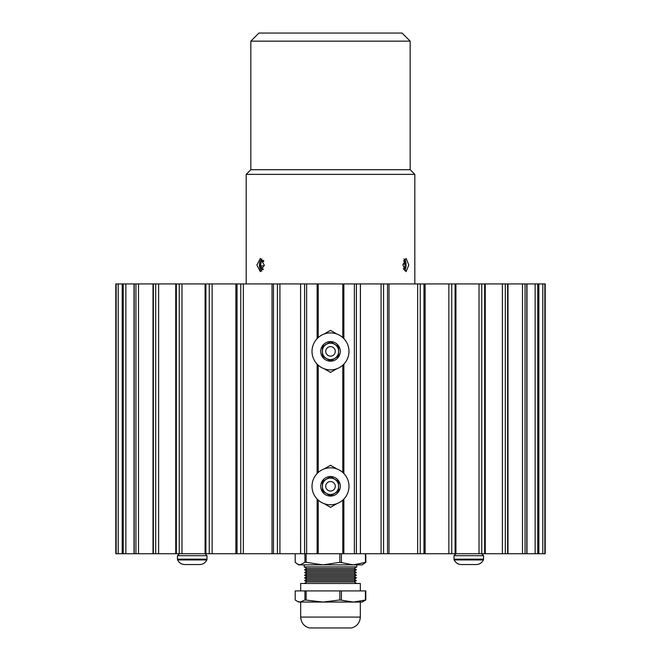 <?xml version="1.0" encoding="UTF-8"?>
<svg xmlns="http://www.w3.org/2000/svg" width="661" height="661" viewBox="0 0 661 661"><rect width="100%" height="100%" fill="white"/><g stroke="black" fill="none" stroke-linecap="round" stroke-linejoin="round"><path stroke-width="0.99" d="M318.222 337.564L318.222 283.924L356.403 283.924L356.403 553.744L383.578 553.744L383.578 283.924L389.007 283.924L389.007 553.744L420.247 553.744L420.247 283.924L425.114 283.924L425.114 553.744L451.744 553.744L451.744 283.924L455.933 283.924L455.933 553.744L481.762 553.744L481.762 283.924L485.248 283.924L485.248 553.744L545.209 553.744L545.209 283.924L538.855 283.924L538.855 553.744M525.049 553.744L525.049 283.924L526.982 283.924L526.982 553.744M525.049 283.924L507.995 283.924L507.995 553.744M526.982 283.924L538.789 283.924L538.789 553.744M545.209 283.924L545.201 553.744M300.573 553.744L300.573 283.924L122.211 283.924L122.211 553.744L122.211 283.924L115.791 283.924L115.791 553.744L304.597 553.744L304.597 283.924L300.623 283.924L318.222 283.924M272.026 553.744L272.026 283.924M300.573 283.924L300.623 553.744M360.377 553.744L360.377 283.924L356.403 283.924L383.578 283.924M389.007 283.924L420.247 283.924M425.114 283.924L451.744 283.924M455.933 283.924L481.762 283.924M485.248 283.924L507.64 283.924L507.64 553.744M304.597 553.744L356.403 553.744M481.762 553.744L485.248 553.744M451.744 553.744L455.933 553.744M420.247 553.744L425.114 553.744M383.578 553.744L389.007 553.744M115.799 553.744L115.799 283.924L115.791 553.744M342.778 283.924L342.778 337.564M342.778 365.194L342.778 472.475M342.778 500.104L342.778 553.744M318.222 553.744L318.222 500.104M318.222 472.475L318.222 365.194M345.711 627.95L309.455 627.95C303.986 626.38 301.061 622.753 300.681 617.068L360.319 617.068C359.939 622.753 357.014 626.38 351.545 627.95L345.711 627.95M304.192 583.498L306.894 581.936L354.106 581.936L356.444 580.589L304.556 580.589L306.894 579.243L354.106 579.243L356.444 577.888L304.556 577.888L306.894 576.541L354.106 576.541L356.444 575.194L304.556 575.194L306.894 573.847L354.106 573.847L356.444 572.492L304.556 572.492L306.894 571.145L354.106 571.145L356.444 569.799L354.106 568.443L306.894 568.443L304.192 566.89L356.808 566.89L356.808 564.874M356.444 569.799L304.556 569.799L306.894 568.443M360.319 590.917L360.319 583.498L300.681 583.498L300.681 590.917M349.52 564.874L298.797 564.874L297.467 564.114L300.069 564.874L304.936 562.313L304.936 553.744M339.845 562.313L353.42 564.874L365.797 562.313L362.203 564.874L322.989 564.874L339.845 562.313L339.845 553.744M365.797 562.313L365.797 553.744M365.409 562.313L365.409 553.744M297.467 564.106L295.203 562.313L295.203 553.744M306.126 553.744L306.126 562.313L304.936 562.313M341.423 562.313L341.423 553.744M306.126 562.313L322.989 564.874M304.936 599.973L322.989 602.047L339.845 599.973L353.42 602.047L365.797 599.973L362.203 602.047L298.797 602.047L297.467 601.427L300.069 602.047L304.936 599.973L304.936 590.917L295.203 590.917L295.203 599.973L297.467 601.419M365.797 599.973L365.797 590.917L304.936 590.917M365.409 599.973L365.409 590.917M306.126 599.973L306.126 590.917M341.423 599.973L341.423 590.917M339.845 599.973L339.845 590.917M408.795 265.036L406.085 271.671L402.913 265.036L406.085 258.393L408.795 265.036M264.243 265.036L260.343 271.671L256.881 265.036L260.343 258.393L264.243 265.036M250.833 41.147L258.93 33.05L402.07 33.05L410.167 41.147L250.833 41.147L250.833 169.72L410.167 169.72L410.167 41.147M246.181 283.924L246.181 174.372L414.819 174.372L410.167 169.72M404.515 259.335A6.37 2.826 -90 0 1 405.243 260.517A6.37 2.826 -90 0 1 405.4 260.897A6.37 2.826 -90 0 1 405.243 269.548A6.37 2.826 -90 0 1 404.515 270.729M405.342 260.765L403.954 258.856M403.772 269.481A4.602 2.041 90 0 0 404.573 268.531A4.602 2.041 90 0 0 405.259 264.193A4.602 2.041 90 0 0 403.929 260.698A4.602 2.041 90 0 0 403.772 260.583M403.499 268.787L404.573 268.531L405.259 264.193L403.706 260.748M403.417 268.531L404.573 268.531M402.937 264.193L405.259 264.193M263.119 260.442A4.602 2.553 -90 0 0 261.318 261.533A4.602 2.553 -90 0 0 260.467 265.871A4.602 2.553 -90 0 0 261.037 268.019A4.602 2.553 -90 0 0 262.128 269.366A4.602 2.553 -90 0 0 263.119 269.622M263.83 260.698L261.318 261.533L260.467 265.871L261.806 267.622L262.128 269.366L263.392 269.093M261.88 271.093A6.37 3.536 90 0 1 260.285 269.176A6.37 3.536 90 0 1 259.608 266.978A6.37 3.536 90 0 1 259.608 263.086A6.37 3.536 90 0 1 260.219 261.054L261.987 259.054M263.632 261.533L261.318 261.533M264.21 265.871L260.467 265.871M185.163 564.544L184.659 564.544C181.42 564.378 179.073 562.842 177.611 559.941L206.819 559.941C205.364 562.842 203.018 564.378 199.771 564.544L185.163 564.544M464.03 564.544L461.229 564.544C457.982 564.378 455.636 562.842 454.181 559.941L483.389 559.941C481.927 562.842 479.58 564.378 476.341 564.544L464.03 564.544M330.5 369.863A18.483 18.483 0 0 0 348.983 351.379A18.483 18.483 0 0 0 330.5 332.896A18.483 18.483 0 0 0 312.017 351.379A18.483 18.483 0 0 0 330.5 369.863M330.5 361.162A9.783 9.783 0 0 0 340.283 351.379A9.783 9.783 0 0 0 330.5 341.597A9.783 9.783 0 0 0 320.717 351.379A9.783 9.783 0 0 0 330.5 361.162M338.597 346.645L330.5 341.729L322.403 346.645L322.403 356.114L330.5 361.022L338.597 356.114L338.597 346.645L330.5 341.729M338.515 349.809A8.163 8.163 0 0 0 322.485 349.809L322.485 352.949A8.163 8.163 0 0 0 338.515 352.949L338.515 346.686M330.5 341.828L322.485 346.686L322.485 349.809M330.5 346.612A4.767 4.767 0 0 0 325.733 351.379A4.767 4.767 0 0 0 330.5 356.147A4.767 4.767 0 0 0 335.267 351.379A4.767 4.767 0 0 0 330.5 346.612M322.485 352.949L322.485 356.064L330.5 360.931L338.515 356.064L338.515 352.949M342.332 337.176L342.778 337.432M342.778 365.318L342.332 365.574M336.879 368.722L330.5 372.407L324.121 368.722M318.668 365.574L318.222 365.318M318.222 337.432L318.668 337.176M324.121 334.028L330.5 330.343L336.879 334.028M330.5 504.773A18.483 18.483 0 0 0 348.983 486.289A18.483 18.483 0 0 0 330.5 467.806A18.483 18.483 0 0 0 312.017 486.289A18.483 18.483 0 0 0 330.5 504.773M330.5 496.072A9.783 9.783 0 0 0 340.283 486.289A9.783 9.783 0 0 0 330.5 476.507A9.783 9.783 0 0 0 320.717 486.289A9.783 9.783 0 0 0 330.5 496.072M338.597 481.555L330.5 476.647L322.403 481.555L322.403 491.024L330.5 495.94L338.597 491.024L338.597 481.555L330.5 476.647M338.515 484.72A8.163 8.163 0 0 0 322.485 484.72L322.485 487.859A8.163 8.163 0 0 0 338.515 487.859L338.515 481.605M330.5 476.738L322.485 481.605L322.485 484.72M330.5 481.522A4.767 4.767 0 0 0 325.733 486.289A4.767 4.767 0 0 0 330.5 491.057A4.767 4.767 0 0 0 335.267 486.289A4.767 4.767 0 0 0 330.5 481.522M322.485 487.859L322.485 490.983L330.5 495.841L338.515 490.983L338.515 487.859M342.332 472.094L342.778 472.351M342.778 500.237L342.332 500.493M336.879 503.641L330.5 507.326L324.121 503.641M318.668 500.493L318.222 500.237M318.222 472.351L318.668 472.094M324.121 468.946L330.5 465.261L336.879 468.946M479.018 553.744L479.018 283.924M448.86 553.744L448.86 283.924M417.645 553.744L417.645 283.924M360.427 283.924L360.427 553.744M381.083 553.744L381.083 283.924M343.86 283.924L343.86 338.597M343.86 364.153L343.86 473.516M343.86 499.063L343.86 553.744M354.379 553.744L354.379 283.924M306.621 283.924L306.621 553.744M317.14 553.744L317.14 499.063M317.14 473.516L317.14 364.153M317.14 338.597L317.14 283.924M279.917 283.924L279.917 553.744M243.355 283.924L243.355 553.744M212.14 283.924L212.14 553.744M181.982 283.924L181.982 553.744M158.623 283.924L158.623 553.744M138.496 283.924L138.496 553.744M125.871 283.924L125.871 553.744M118.212 283.924L118.212 553.744M542.788 553.744L542.788 283.924M535.129 553.744L535.129 283.924M522.504 553.744L522.504 283.924M502.377 553.744L502.377 283.924M484.662 283.924L484.662 553.744M455.09 283.924L455.09 553.744M423.965 283.924L423.965 553.744M387.528 283.924L387.528 553.744M277.422 283.924L277.422 553.744M273.472 553.744L273.472 283.924M240.753 283.924L240.753 553.744M237.035 553.744L237.035 283.924M209.256 283.924L209.256 553.744M205.91 553.744L205.91 283.924M179.238 283.924L179.238 553.744M176.338 553.744L176.338 283.924M155.699 283.924L155.699 553.744M153.36 553.744L153.36 283.924M135.951 283.924L135.951 553.744M134.208 553.744L134.208 283.924M123.26 283.924L123.26 553.744M116.162 283.924L116.162 553.744M544.838 553.744L544.838 283.924M537.74 553.744L537.74 283.924M526.792 283.924L526.792 553.744M505.301 553.744L505.301 283.924M206.819 559.941L206.992 559.148L177.445 559.148L177.445 555.694L179.387 553.744M206.992 559.148L206.992 555.694L177.445 555.694M454.008 559.148L454.008 555.694L483.555 555.694L483.555 559.148L454.008 559.148L454.181 559.941M235.886 283.924L235.886 553.744M205.067 283.924L205.067 553.744M175.752 283.924L175.752 553.744M153.005 283.924L153.005 553.744M134.018 283.924L134.018 553.744M300.681 602.047L300.681 617.068M306.894 581.936L304.556 580.589M306.894 579.243L304.556 577.888M306.894 576.541L304.556 575.194M306.894 573.847L304.556 572.492M306.894 571.145L304.556 569.799M304.192 564.874L304.192 566.89M360.319 602.047L360.319 617.068M354.106 581.936L356.808 583.498M354.106 579.243L356.444 580.589M354.106 576.541L356.444 577.888M354.106 573.847L356.444 575.194M354.106 571.145L356.444 572.492M354.106 568.443L356.808 566.89M414.819 283.924L414.819 174.372M250.833 169.72L246.181 174.372M206.992 555.694L205.05 553.744M177.445 559.148L177.611 559.941M454.008 555.694L455.95 553.744M483.555 555.694L481.613 553.744M483.555 559.148L483.389 559.941"/></g></svg>
